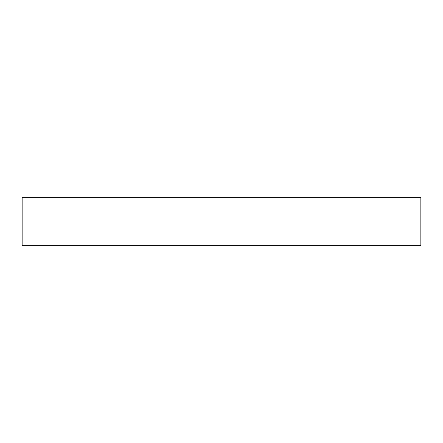 <?xml version="1.0" encoding="UTF-8"?>
<svg xmlns="http://www.w3.org/2000/svg" width="443" height="443" viewBox="0 0 443 443"><rect width="100%" height="100%" fill="white"/><g stroke="black" fill="none" stroke-linecap="round" stroke-linejoin="round"><path stroke-width="0.66" d="M420.85 197.257L22.15 197.257L22.15 245.743L420.85 245.743L420.85 197.257L420.85 245.743L22.15 245.743L22.15 197.257L420.85 197.257"/></g></svg>
